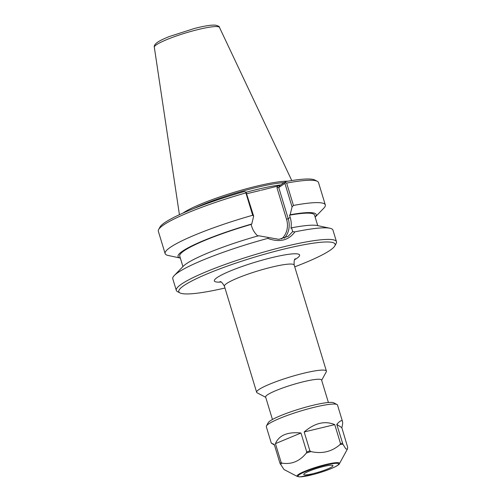 <?xml version="1.0" encoding="UTF-8"?>
<svg xmlns="http://www.w3.org/2000/svg" width="502" height="502" viewBox="0 0 502 502"><rect width="100%" height="100%" fill="white"/><g stroke="black" fill="none" stroke-linecap="round" stroke-linejoin="round"><path stroke-width="0.75" d="M321.656 380.29L326.275 371.838A36.451 4.932 163.1 0 0 326.407 371.091A36.451 4.932 163.1 0 0 297.228 374.906A36.451 4.932 163.1 0 0 258.969 389.521A36.451 4.932 163.1 0 0 256.647 392.288A36.451 4.932 163.1 0 0 257.168 392.834L265.709 397.289M224.971 288.022A81.682 11.057 -16.9 0 1 179.986 292.93A81.682 11.057 -16.9 0 1 184.027 285.512A81.682 11.057 -16.9 0 1 275.008 251.358A81.682 11.057 -16.9 0 1 334.834 245.88A81.682 11.057 -16.9 0 1 294.73 266.832M328.402 402.491L321.575 380.033A29.235 3.96 163.1 0 0 298.182 383.095A29.235 3.96 163.1 0 0 267.497 394.81A29.235 3.96 163.1 0 0 265.633 397.032L272.454 419.49M277.612 186.311L276.928 187.622L278.767 187.547L284.91 183.368L285.625 181.617L279.783 185.583L261.31 190.214M284.91 183.368L292.07 206.931L290.156 214.762L289.522 215.189L290.175 217.353C291.292 221.012 291.549 224.639 290.953 228.228L291.574 227.808L292.666 231.635L288.167 236.291L278.892 239.328L258.586 235.739A72.194 9.77 -16.9 0 0 183.167 266.336L174.269 275.535A83.709 11.333 163.1 0 0 172.776 278.792L176.296 290.376A83.709 11.333 163.1 0 0 177.495 291.624L179.986 292.93M257.965 236.166C254.966 233.443 252.901 230.255 251.772 226.59L251.119 224.432L251.753 223.999L253.667 216.174L246.024 192.046L245.88 192.906L252.669 215.258L253.667 216.174M251.753 223.999A72.194 9.77 -16.9 0 0 180.35 258.084L168.17 255.468A83.709 11.333 -16.9 0 1 165.12 253.592L158.331 231.24A83.709 11.333 -16.9 0 1 158.632 229.533L159.975 227.061A81.682 11.057 163.1 0 1 244.204 191.582L246.024 192.046M268.457 237.465L267.754 238.4C279.52 242.667 288.568 240.489 294.9 231.868L292.666 231.642M267.754 238.4A83.709 11.333 163.1 0 0 178.116 272.448A83.709 11.333 163.1 0 0 174.269 275.535M334.834 245.88L336.183 243.414A83.709 11.333 163.1 0 0 336.484 241.707A83.709 11.333 163.1 0 0 269.486 250.467A83.709 11.333 163.1 0 0 181.63 284.025A83.709 11.333 163.1 0 0 176.296 290.376M336.484 241.707L332.964 230.123A83.709 11.333 163.1 0 0 329.908 228.253A83.709 11.333 163.1 0 0 294.9 231.868M158.632 229.533A83.709 11.333 -16.9 0 1 245.88 192.906M165.12 253.592A83.709 11.333 -16.9 0 1 252.669 215.258M292.07 206.931L293.438 205.443L286.648 183.092A83.709 11.333 -16.9 0 1 317.314 181.316L314.823 180.017A81.682 11.057 163.1 0 0 285.625 181.617M286.648 183.092L285.462 182.559M317.314 181.316A83.709 11.333 -16.9 0 1 318.519 182.571L325.309 204.923A83.709 11.333 -16.9 0 1 323.815 208.179L315.156 217.134M293.438 205.443A83.709 11.333 -16.9 0 1 325.309 204.923M260.419 190.421L246.84 193.716M193.891 208.518A58.395 7.906 -16.9 0 1 284.17 182.602M183.017 213.074A59.067 7.994 -16.9 0 1 183.569 212.685A59.067 7.994 -16.9 0 1 234.798 192.103A59.067 7.994 -16.9 0 1 287.897 181.209M291.574 227.808A72.194 9.77 -16.9 0 1 317.396 225.555L329.908 228.253M182.929 266.581L179.729 256.039A70.443 9.538 -16.9 0 1 251.119 224.432M290.156 214.762A72.194 9.77 -16.9 0 1 315.149 217.128M289.522 215.189A70.443 9.538 -16.9 0 1 314.528 215.082L317.735 225.624M304.727 473.348A15.28 2.071 -16.9 0 1 320.765 467.224A15.28 2.071 -16.9 0 1 333.002 465.624A15.28 2.071 -16.9 0 1 318.977 472.043A15.28 2.071 -16.9 0 1 303.754 474.509A15.28 2.071 -16.9 0 1 304.727 473.348M306.339 453.055C299.719 461.244 291.637 464.614 282.086 463.158L281.17 462.537L275.429 443.642C279.037 435.234 287.552 431.689 300.974 433L306.716 451.894L306.339 453.055A36.822 4.982 -16.9 0 1 310.958 451.574L309.916 450.871L304.174 431.971C314.685 422.985 324.876 420.532 334.752 424.617L340.494 443.511L339.992 444.59C331.778 451.737 322.102 454.065 310.958 451.574M274.443 445.029L271.306 443.134L274.261 444.433L280.003 463.333L283.994 469.514L297.341 476.48L299.763 476.9L313.185 474.528C322.271 472.106 329.663 469.495 335.367 466.697C338.103 465.222 339.459 464.218 339.427 463.697A22.201 3.006 163.1 0 0 323.169 465.185A22.201 3.006 163.1 0 0 298.439 474.465A22.201 3.006 163.1 0 0 297.341 476.48M347.704 447.37L347.34 449.202L345.828 448.882L342.922 444.251L336.786 424.385C340.023 420.751 341.931 419.791 342.508 421.504C342.835 422.596 342.602 424.654 341.824 427.666L347.704 447.37M275.429 443.642L300.974 433M336.786 424.385L341.824 427.666M271.306 443.134L266.317 426.713A37.211 5.039 -16.9 0 1 266.449 425.947A37.211 5.039 -16.9 0 1 268.689 423.889A37.211 5.039 -16.9 0 1 305.316 409.645A37.211 5.039 -16.9 0 1 336.986 404.518A37.211 5.039 -16.9 0 1 337.52 405.076L342.508 421.504M304.174 431.971L334.752 424.617M266.449 425.947L268.219 422.709A34.55 4.675 -16.9 0 1 270.296 420.795A34.55 4.675 -16.9 0 1 304.312 407.574A34.55 4.675 -16.9 0 1 333.717 402.811L336.986 404.518M219.976 281.666C220.905 281.245 222.392 282.77 224.425 286.234A36.451 4.932 -16.9 0 1 226.747 283.473A36.451 4.932 -16.9 0 1 265.012 268.859A36.451 4.932 -16.9 0 1 294.185 265.043C293.94 261.053 294.323 258.957 295.339 258.762M294.687 259.672A44.552 6.03 163.1 0 0 274.676 256.955A44.552 6.03 163.1 0 0 217.184 277.531A44.552 6.03 163.1 0 0 221.018 282.055M276.928 187.622L286.548 219.286L288.223 218.677L278.767 187.547L279.783 185.583M286.548 219.286A20.149 18.31 -124.2 0 1 281.54 238.996M284.383 238.212A21.498 19.534 55.8 0 0 288.223 218.677L290.175 217.353M280.75 184.931A58.395 7.906 163.1 0 0 246.2 192.253M219.474 27.403C219.669 26.537 218.169 25.765 214.981 25.1L211.794 25.163C207.426 25.527 201.672 26.619 194.538 28.438L169.569 36.445C164.135 38.579 160.107 40.524 157.49 42.268C154.98 44.151 153.926 45.795 154.315 47.201A34.054 4.612 -16.9 0 1 156.505 44.709A34.054 4.612 -16.9 0 1 191.927 31.143A34.054 4.612 -16.9 0 1 219.474 27.403L291.787 180.563M299.387 474.635A21.26 2.88 -16.9 0 1 334.238 463.459A21.26 2.88 -16.9 0 1 321.506 472.1A21.26 2.88 -16.9 0 1 299.387 474.635M280.398 464.306A36.822 4.982 -16.9 0 1 281.17 463.748A36.822 4.982 -16.9 0 1 282.086 463.158M339.992 444.59A36.822 4.982 -16.9 0 1 342.922 444.251M306.716 451.894A37.211 5.039 -16.9 0 1 309.916 450.871M340.494 443.511A37.211 5.039 -16.9 0 1 342.527 443.279M280.003 463.333A37.211 5.039 -16.9 0 1 280.555 462.944A37.211 5.039 -16.9 0 1 281.17 462.537M224.425 286.234L256.647 392.288M294.185 265.043L326.407 371.091M287.822 236.524L288.167 236.291M256.56 191.35L255.75 191.557M154.315 47.201L179.421 214.699M339.427 463.697L347.34 449.202"/></g></svg>
